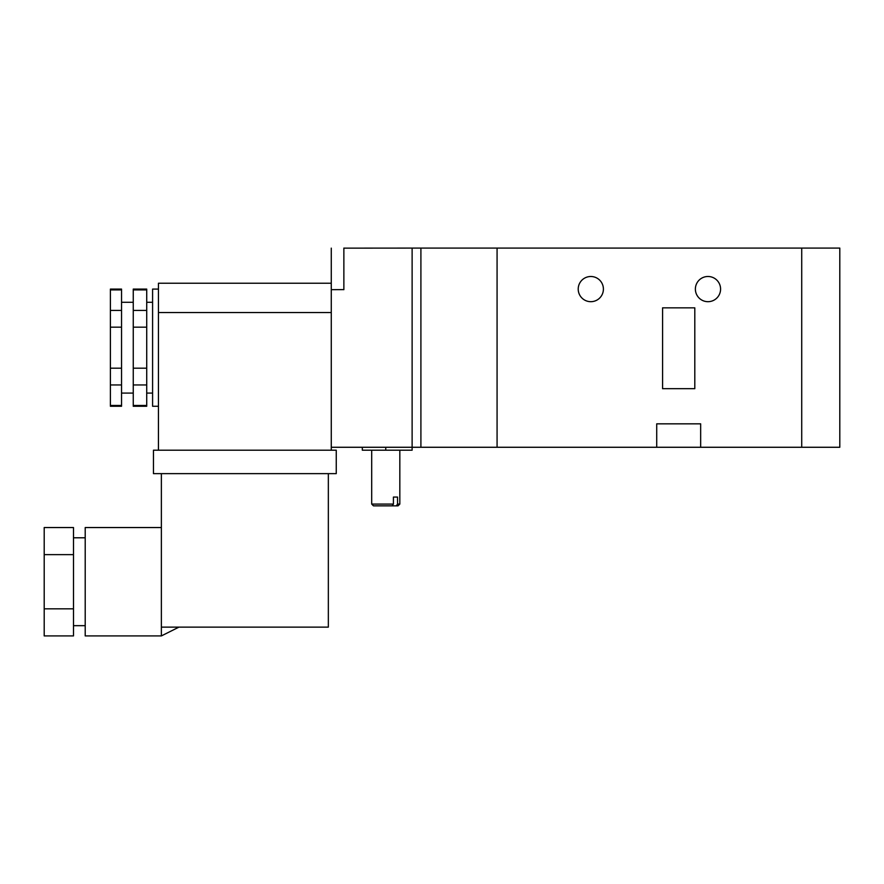 <?xml version="1.0" encoding="UTF-8"?>
<svg xmlns="http://www.w3.org/2000/svg" width="884" height="884" viewBox="0 0 884 884"><rect width="100%" height="100%" fill="white"/><g stroke="black" fill="none" stroke-linecap="round" stroke-linejoin="round"><path stroke-width="1.33" d="M146.722 368.186L133.252 368.186L133.252 327.168L146.722 327.168L146.722 406.264L133.252 406.264L133.252 368.186M121.539 289.897L110.401 289.897L110.401 289.09L121.539 289.09L121.539 368.186L110.401 368.186L110.401 406.264L121.539 406.264L121.539 405.458L110.401 405.458M121.539 327.168L110.401 327.168L110.401 368.186M158.446 289.09L152.589 289.09L152.589 406.264L158.446 406.264M178.944 627.132L161.374 635.916L85.207 635.916L85.207 527.538L161.374 527.538M161.374 635.916L161.374 473.636M146.722 289.897L133.252 289.897L133.252 289.09L146.722 289.09L146.722 327.168M146.722 310.406L133.252 310.406L133.252 327.168M121.539 310.406L110.401 310.406L110.401 327.168M146.722 405.458L133.252 405.458M158.446 450.199L158.446 283.234L331.268 283.234L158.446 283.234M73.494 554.633L73.494 635.916L44.2 635.916L44.2 527.538L73.494 527.538L73.494 554.633L44.2 554.633M336.252 473.636L153.462 473.636L153.462 450.199L336.252 450.199L336.252 473.636M331.268 289.676L343.865 289.62L331.268 289.676L331.268 447.271L420.906 447.271L420.906 248.084L839.8 248.084L839.8 447.271L801.722 447.271L801.722 248.084L801.722 447.271L700.658 447.271L700.658 423.834L656.724 423.834L656.724 447.271L700.658 447.271M331.268 450.199L331.268 312.527L158.446 312.527M161.374 627.132L328.34 627.132L328.34 473.636M73.494 608.822L44.2 608.822M146.722 384.949L133.252 384.949M133.252 310.406L133.252 289.897M121.539 368.186L121.539 405.458M121.539 384.949L110.401 384.949M110.401 289.897L110.401 310.406M590.81 301.687A12.597 12.597 0 0 0 601.717 282.792A12.597 12.597 0 0 0 579.904 282.792A12.597 12.597 0 0 0 590.81 301.687M707.985 301.687A12.597 12.597 0 0 0 718.891 282.792A12.597 12.597 0 0 0 697.067 282.792A12.597 12.597 0 0 0 707.985 301.687M420.906 447.271L497.073 447.271L497.073 248.084L497.073 447.271L656.724 447.271M694.802 307.842L662.58 307.842L662.58 388.684L694.802 388.684L694.802 307.842M343.865 248.139L420.906 248.084M412.121 248.084L412.121 447.271L412.121 248.084M397.557 497.073L397.557 504.079L396.275 505.858L392.131 505.858L393.413 504.079L393.413 497.073L397.557 497.073L393.413 497.073M392.131 505.858L373.457 505.858L371.7 504.079L371.7 450.199M396.275 505.836L398.065 505.836L396.275 505.858M393.413 504.079L371.7 504.079M392.131 505.836L373.457 505.836M412.121 447.271L412.121 450.199L362.318 450.199L362.318 447.271M398.065 505.836L399.822 504.079L397.557 504.079M343.865 248.084L343.865 289.676M331.268 248.139L331.268 289.62M385.756 450.199L385.756 447.271M121.539 393.082L133.252 393.082M121.539 302.273L133.252 302.273M146.722 393.082L152.589 393.082M146.722 302.273L152.589 302.273M85.207 537.792L73.494 537.792M85.207 625.673L73.494 625.673M399.822 504.079L399.822 450.199"/></g></svg>
